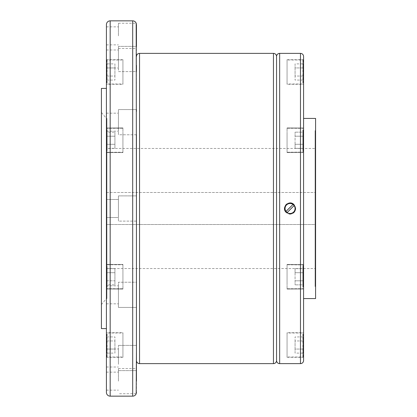 <?xml version="1.0" encoding="UTF-8"?>
<svg xmlns="http://www.w3.org/2000/svg" width="417" height="417" viewBox="0 0 417 417"><rect width="100%" height="100%" fill="white"/><g stroke="black" fill="none" stroke-linecap="round" stroke-linejoin="round"><path stroke-width="0.31" stroke-dasharray="2.08 1.56" d="M106.418 88.404L106.418 328.596L106.418 88.404M136.442 364.75L136.442 24.697L136.442 48.471L136.442 46.381L118.428 46.381L118.428 65.297L118.428 46.381L118.428 52.688L118.428 46.381L136.442 46.381M136.442 134.79L118.428 134.79L118.428 109.572L118.428 134.79L118.428 109.572L118.428 134.79L136.442 134.79L136.442 109.572L136.442 307.428L136.442 305.479L136.442 307.428L136.442 305.739L136.442 307.428L118.428 307.428L118.428 283.899L118.428 307.428L118.428 305.739L118.428 307.428L136.442 307.428M136.442 195.891L136.442 221.109L118.428 221.109L118.428 195.891L118.428 221.109L136.442 221.109L136.442 195.891L118.428 195.891L136.442 195.891L136.442 202.641M136.442 283.899L136.442 282.21L118.428 282.21L118.428 305.739L118.428 282.21L136.442 282.21L136.442 295.325M303.576 298.572L303.576 118.428L303.576 298.572M106.418 268.548L315.586 268.548L315.586 224.513L106.418 224.513L106.418 148.452L106.418 268.548L106.418 224.513L315.586 224.513L315.586 148.452L106.418 148.452M106.418 192.487L315.586 192.487L106.418 192.487M101.414 208.5L101.414 304.577L101.414 208.5M101.414 304.577L106.418 298.572L106.418 208.5L106.418 298.572L106.919 298.572L106.919 118.428L106.919 298.572M106.919 118.428L106.418 118.428L106.418 208.5L106.418 118.428L101.414 112.423M106.418 118.678L106.919 118.678L106.919 298.322L106.418 298.322L106.418 118.678L106.418 298.322M106.919 298.322L106.919 118.678M106.919 130.438L106.418 130.438L106.418 286.562L106.919 286.562L106.919 130.438L106.919 286.562M106.418 130.688L106.919 130.688L106.919 286.312L106.418 286.312L106.418 130.688L106.418 286.312M106.919 286.312L106.919 130.688M315.085 286.562L315.085 130.438L315.085 286.562L315.586 286.562L315.586 130.438L315.085 130.438M315.085 130.688L315.586 130.688L315.586 286.312L315.085 286.312L315.085 130.688L315.085 286.312M122.932 282.908L122.932 264.446L122.932 282.908M106.418 270.602L106.418 289.064L106.418 270.602M122.932 270.748L122.932 288.762L122.932 270.748M106.919 266.526L106.919 288.564L106.919 266.526M122.932 357.317L122.932 332.698L106.418 332.698L106.418 357.317L122.932 357.317L122.932 332.698M106.919 356.816L106.919 345.01L107.117 357.02L122.932 357.02L122.932 333.001L107.117 333.001L107.117 357.02L106.919 333.199M122.932 333.001L122.932 357.02M122.932 134.092L122.932 152.554L122.932 134.092M106.418 146.398L106.418 127.936L106.418 146.398M122.932 146.252L122.932 128.238L122.932 146.252M106.919 150.474L106.919 128.436L106.919 150.474M122.932 59.683L122.932 84.302L106.418 84.302L106.418 59.683L122.932 59.683L122.932 84.302M106.919 60.184L106.919 71.99L107.117 59.98L122.932 59.98L122.932 83.999L107.117 83.999L107.117 59.98L106.919 83.801M122.932 83.999L122.932 59.98M287.063 282.908L287.063 264.446L287.063 282.908M303.576 270.602L303.576 289.064L303.576 270.602M287.063 270.748L287.063 288.762L287.063 270.748M303.076 286.979L303.076 264.946L303.076 286.979M287.063 357.317L287.063 332.698L303.576 332.698L303.576 357.317L287.063 357.317L287.063 332.698M303.076 356.816L303.076 345.01L302.878 357.02L287.063 357.02L287.063 333.001L302.878 333.001L302.878 357.02L303.076 333.199M287.063 333.001L287.063 357.02M287.063 134.092L287.063 152.554L287.063 134.092M303.576 146.398L303.576 127.936L303.576 146.398M287.063 146.252L287.063 128.238L287.063 146.252M303.076 130.021L303.076 152.054L303.076 130.021M287.063 59.683L287.063 84.302L303.576 84.302L303.576 59.683L287.063 59.683L287.063 84.302M303.076 60.184L303.076 71.99L302.878 59.98L287.063 59.98L287.063 83.999L302.878 83.999L302.878 59.98L303.076 83.801M287.063 83.999L287.063 59.98M284.561 208.5A5.504 5.504 0 0 0 289.007 213.9M291.123 213.9A5.504 5.504 0 0 0 293.135 213.066M294.631 211.57A5.504 5.504 0 0 0 295.465 209.558M295.57 208.5A5.504 5.504 0 0 0 291.123 203.1M287.131 212.566A5.014 5.014 0 0 1 285.999 211.435L293 204.434A5.014 5.014 0 0 1 294.131 205.565L287.131 212.566A5.004 5.004 0 0 0 294.126 205.576M106.418 199.493L106.418 217.507L118.428 217.507L118.428 199.493L106.418 199.493L118.428 199.493L118.428 217.507L106.418 217.507L106.418 199.493M106.418 287.021L106.418 303.826L106.418 287.021M118.428 302.617L118.428 285.812L118.428 302.617M106.418 353.507L106.418 367.017L106.418 353.507M118.428 362.514L118.428 349.003L118.428 362.514M118.428 364.312L118.428 345.401L118.428 364.312M106.418 381.138L106.418 372.131L106.418 381.138M118.428 381.138L118.428 368.529L118.428 381.138M136.38 393.028L136.255 393.565M136.208 393.705L118.428 393.747M136.442 392.303L136.442 381.138M106.418 129.979L106.418 113.174L106.418 129.979M118.428 114.383L118.428 131.188L118.428 114.383M106.418 63.493L106.418 49.983L106.418 63.493M118.428 54.486L118.428 67.997L118.428 54.486M106.418 35.862L106.418 44.869L106.418 35.862M118.428 35.862L118.428 23.253L118.428 35.862M136.38 23.972L136.442 24.697M136.442 345.401L118.428 345.401L136.442 345.401L136.442 351.703M136.442 111.521L136.442 109.572L118.428 109.572L136.442 109.572M136.442 65.297L136.442 52.688L136.442 71.599L118.428 71.599L118.428 52.688L118.428 71.599L136.442 71.599M118.428 221.109L118.428 195.891L118.428 221.109M118.428 217.507L118.428 199.493L118.428 217.507M292.989 204.439A5.004 5.004 0 0 0 286.005 211.424M289.007 203.1A5.504 5.504 0 0 0 286.995 203.934M285.499 205.43A5.504 5.504 0 0 0 284.665 207.442M303.076 132.158L303.076 136.203L295.069 136.203L295.069 132.158L295.069 148.337L295.069 136.203L303.076 136.203L303.076 132.158L295.069 132.158L303.076 132.158L303.076 144.292L303.076 136.203L295.069 136.203L303.076 136.203L303.076 132.158M303.076 144.292L295.069 144.292L295.069 148.337L295.069 144.292L303.076 144.292L303.076 148.337L295.069 148.337L303.076 148.337L303.076 136.203L303.076 144.292L295.069 144.292L303.076 144.292L303.076 148.337L303.076 144.292M303.076 63.9L303.076 80.08L303.076 63.9L295.069 63.9L295.069 67.945L295.069 63.9M303.076 67.945L295.069 67.945L295.069 76.035L295.069 67.945L303.076 67.945M303.076 76.035L295.069 76.035L295.069 80.08L295.069 76.035L303.076 76.035M303.076 80.08L295.069 80.08M303.576 59.683L303.576 84.302M303.076 284.842L303.076 280.797L295.069 280.797L295.069 284.842L295.069 268.663L295.069 280.797L303.076 280.797L303.076 284.842L295.069 284.842L303.076 284.842L303.076 272.708L303.076 280.797L295.069 280.797L303.076 280.797L303.076 284.842M303.076 272.708L295.069 272.708L295.069 268.663L295.069 272.708L303.076 272.708L303.076 268.663L295.069 268.663L303.076 268.663L303.076 280.797L303.076 272.708L295.069 272.708L303.076 272.708L303.076 268.663L303.076 272.708M303.076 353.1L303.076 336.92L303.076 353.1L295.069 353.1L295.069 349.055L295.069 353.1M303.076 349.055L295.069 349.055L295.069 340.965L295.069 349.055L303.076 349.055M303.076 340.965L295.069 340.965L295.069 336.92L295.069 340.965L303.076 340.965M303.076 336.92L295.069 336.92M303.576 357.317L303.576 332.698M106.919 144.292L106.919 136.203L114.925 136.203L114.925 132.158L114.925 148.337L114.925 136.203L106.919 136.203L106.919 132.158L114.925 132.158L106.919 132.158L106.919 144.292L114.925 144.292L114.925 148.337L114.925 144.292L106.919 144.292L106.919 148.337L106.919 136.203L114.925 136.203L106.919 136.203L106.919 132.158L106.919 144.292L114.925 144.292L106.919 144.292L106.919 148.337L114.925 148.337L106.919 148.337L106.919 144.292M106.919 63.9L106.919 80.08L106.919 63.9L114.925 63.9L114.925 67.945L114.925 63.9M106.919 67.945L114.925 67.945L114.925 76.035L114.925 67.945L106.919 67.945M106.919 76.035L114.925 76.035L114.925 80.08L114.925 76.035L106.919 76.035M106.919 80.08L114.925 80.08M106.418 59.683L106.418 84.302M106.919 272.708L106.919 280.797L114.925 280.797L114.925 284.842L114.925 268.663L114.925 280.797L106.919 280.797L106.919 284.842L114.925 284.842L106.919 284.842L106.919 272.708L114.925 272.708L114.925 268.663L114.925 272.708L106.919 272.708L106.919 280.797L114.925 280.797L106.919 280.797L106.919 284.842L106.919 272.708L114.925 272.708L106.919 272.708L106.919 268.663L114.925 268.663L106.919 268.663L106.919 272.708M106.919 353.1L106.919 336.92L106.919 353.1L114.925 353.1L114.925 349.055L114.925 353.1M106.919 349.055L114.925 349.055L114.925 340.965L114.925 349.055L106.919 349.055M106.919 340.965L114.925 340.965L114.925 336.92L114.925 340.965L106.919 340.965M106.919 336.92L114.925 336.92M106.418 357.317L106.418 332.698M315.586 286.312L315.586 130.688M315.586 130.438L315.586 286.562M315.586 298.572L315.586 118.428M106.418 286.562L106.418 130.438M315.586 148.452L315.586 268.548M303.576 360.523L303.576 56.477M276.554 360.523L276.554 56.477M106.418 24.603L106.418 392.397M101.414 88.404L101.414 328.596M107.117 287.157L107.117 270.748L107.117 287.157M107.117 266.354L107.117 282.757L107.117 266.354M107.117 129.843L107.117 146.252L107.117 129.843M107.117 150.646L107.117 134.243L107.117 150.646M302.878 266.354L302.878 282.757L302.878 266.354M302.878 270.748L302.878 287.157L302.878 270.748M302.878 287.157L302.878 282.757L302.878 287.157M302.878 150.646L302.878 134.243L302.878 150.646M302.878 146.252L302.878 129.843L302.878 146.252M302.878 129.843L302.878 134.243L302.878 129.843M132.689 396.15L132.689 20.85M300.475 363.624L300.475 53.376M279.656 363.624L279.656 53.376M139.544 363.624L139.544 53.376M273.453 363.624L273.453 53.376M110.171 396.15L110.171 20.85M122.932 264.446L106.418 264.446L122.932 264.446M122.932 288.762L106.919 288.564L122.932 288.762M107.117 264.743L122.932 264.743L107.117 264.743M122.932 289.064L106.418 289.064L122.932 289.064M122.932 152.554L106.418 152.554L122.932 152.554M122.932 128.238L106.919 128.436L122.932 128.238M107.117 152.257L122.932 152.257L107.117 152.257M122.932 127.936L106.418 127.936L122.932 127.936M287.063 289.064L303.576 289.064L287.063 289.064M287.063 264.743L303.076 264.946L287.063 264.743M287.063 264.446L303.576 264.446L287.063 264.446M287.063 288.762L303.076 288.564L287.063 288.762M287.063 127.936L303.576 127.936L287.063 127.936M287.063 152.257L303.076 152.054L287.063 152.257M287.063 152.554L303.576 152.554L287.063 152.554M287.063 128.238L303.076 128.436L287.063 128.238M106.418 303.826L118.428 303.826L106.418 303.826M106.418 367.017L118.428 367.017L106.418 367.017M118.428 370.619L136.442 370.619L118.428 370.619M106.418 390.145L118.428 390.145M106.418 113.174L118.428 113.174L106.418 113.174M106.418 49.983L118.428 49.983L106.418 49.983M106.418 26.855L118.428 26.855M118.428 23.253L136.192 23.253M106.418 131.188L118.428 131.188L106.418 131.188M106.418 67.997L118.428 67.997L106.418 67.997M118.428 48.471L136.442 48.471M106.418 44.869L118.428 44.869M106.418 285.812L118.428 285.812L106.418 285.812M106.418 349.003L118.428 349.003L106.418 349.003M118.428 368.529L136.442 368.529M106.418 372.131L118.428 372.131"/><path stroke-width="0.63" d="M106.418 328.596L101.414 328.596L101.414 88.404L106.418 88.404M136.442 381.138L136.442 351.703L136.192 393.747A3.753 3.753 0 0 1 132.689 396.15L110.171 396.15A3.753 3.753 0 0 1 106.418 392.397L106.418 24.603A3.753 3.753 0 0 1 110.171 20.85L132.689 20.85A3.753 3.753 0 0 1 136.192 23.253L136.208 23.295M136.442 56.477A3.101 3.101 0 0 1 139.544 53.376L273.453 53.376A3.101 3.101 0 0 1 276.554 56.477L276.554 360.523A3.101 3.101 0 0 1 273.453 363.624L139.544 363.624A3.101 3.101 0 0 1 136.442 360.523M136.442 71.599L136.442 65.297M136.442 134.79L136.442 307.428M276.554 56.477A3.101 3.101 0 0 1 279.656 53.376L300.475 53.376A3.101 3.101 0 0 1 303.576 56.477L303.576 360.523A3.101 3.101 0 0 1 300.475 363.624L279.656 363.624A3.101 3.101 0 0 1 276.554 360.523M290.065 214.004L286.171 212.394C280.912 207.609 289.174 199.347 293.959 204.606C296.774 209.443 295.476 212.576 290.065 214.004M303.576 118.428L315.586 118.428L315.586 298.572L303.576 298.572M289.007 213.9A5.504 5.504 0 0 0 291.123 213.9M293.135 213.066A5.504 5.504 0 0 0 294.631 211.57M295.465 209.558A5.504 5.504 0 0 0 295.57 208.5M286.521 212.044A5.014 5.014 0 0 0 287.131 212.566L294.131 205.565A5.014 5.014 0 0 0 293 204.434L285.999 211.435A5.014 5.014 0 0 0 286.521 212.044M136.442 364.75L136.442 195.891M136.442 295.325L136.442 283.899M136.442 392.303L136.38 393.028M136.442 202.641L136.192 23.253M136.255 23.435L136.38 23.972M136.442 46.391L136.442 24.697M136.442 111.521L136.442 109.572M136.442 351.703L136.442 345.401M287.141 212.561A5.004 5.004 0 0 0 294.126 205.576M292.989 204.439A5.004 5.004 0 0 0 286.005 211.424M291.123 203.1A5.504 5.504 0 0 0 289.007 203.1M286.995 203.934A5.504 5.504 0 0 0 285.499 205.43M284.665 207.442A5.504 5.504 0 0 0 284.561 208.5M110.171 20.85L110.171 396.15M132.689 20.85L132.689 396.15M139.544 53.376L139.544 363.624M273.453 53.376L273.453 363.624M279.656 53.376L279.656 363.624M300.475 53.376L300.475 363.624"/></g></svg>
